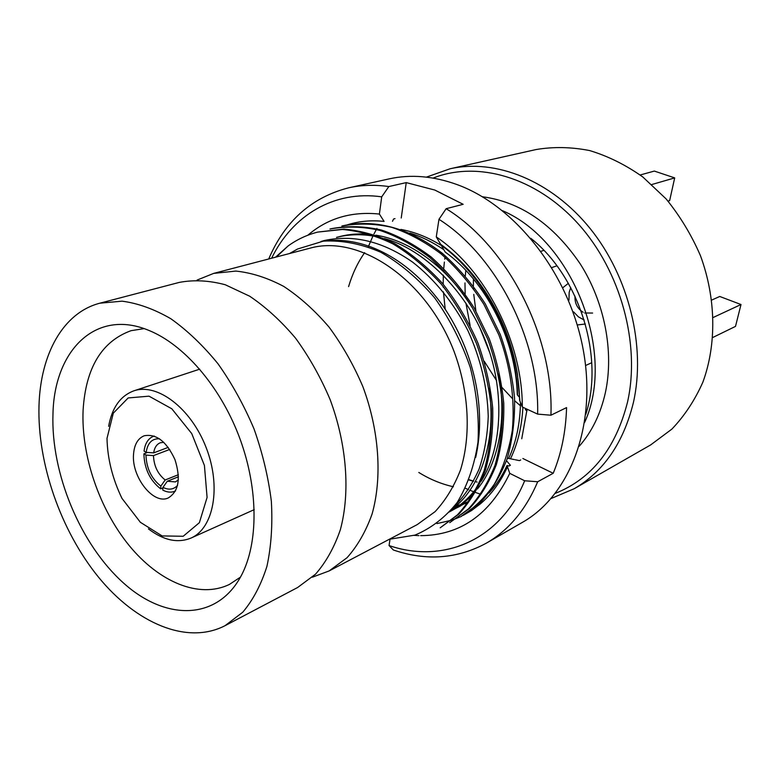 <?xml version="1.0" encoding="UTF-8"?>
<svg xmlns="http://www.w3.org/2000/svg" width="780" height="780" viewBox="0 0 780 780"><rect width="100%" height="100%" fill="white"/><g stroke="black" fill="none" stroke-linecap="round" stroke-linejoin="round"><path stroke-width="1.17" d="M500.156 318.035C485.199 286.757 465.358 262.168 440.642 244.276L436.273 236.905L438.965 219.316L446.15 208.699C507.643 246.324 553.927 336.365 550.933 415.214L537.635 414.112L522.308 407.004L519.86 400.881L517.452 374.224C514.342 354.88 508.57 336.151 500.156 318.035C512.48 344.955 518.963 372.372 519.617 400.276L519.86 400.881M489.031 492.96C496.158 485.199 502.154 476.053 507.019 465.543L509.087 465.962L510.393 465.29L506.503 460.707M463.456 515.229L471.539 510.52L480.509 503.763C491.615 494.237 500.604 481.913 507.468 466.801L507.019 465.543M441.031 244.559L441.188 245.203C485.199 277.144 516.867 339.31 517.559 395.197L519.538 397.273M466.791 502.661L464.519 503.812M463.174 504.455L459.01 506.24M457.587 506.785L452.77 508.384M517.559 395.197L517.267 394.456C515.95 340.031 485.901 281.385 445.224 252.047L441.188 245.203M468.088 501.959L465.787 503.071M464.431 503.685L460.229 505.391M458.796 505.908L453.433 507.556M507.146 458.845L508.19 458.318L514.351 459.576M395.002 218.624L393.588 218.985L392.486 221.296M515.307 459.771L519.441 460.619L520.718 459.956M268.72 258.979C284.924 221.081 311.561 197.369 348.631 187.824C361.423 184.996 374.829 184.577 388.83 186.556L381.712 196.843L379.392 214.061L384.082 221.413C371.339 220.057 359.278 221.14 347.89 224.659M381.712 196.843C333.713 189.989 292.256 215.728 271.615 258.229M307.817 235.228C327.688 218.234 351.546 211.185 379.392 214.061M436.273 236.905C485.696 270.192 522.483 342.176 522.308 407.004M537.635 414.112C539.565 339.807 496.421 255.674 438.965 219.316M507.468 466.801L509.759 473.363L524.667 480.773L537.703 481.748C525.788 509.788 508.716 530.234 486.486 543.075C457.363 558.88 426.328 561.191 393.354 549.988L389.054 545.542L390.01 539.253M509.759 473.363C489.83 514.663 460.122 535.431 420.625 535.645M418.977 535.626L414.151 535.382M389.054 545.542C442.377 563.959 500.009 540.94 524.667 480.773M446.15 208.699L463.164 204.301L434.801 190.047L406.244 182.608L388.83 186.556M486.486 543.075L522.473 522.327C569.702 495.631 597.1 425.831 583.323 350.308C569.722 274.823 515.99 206.066 457.294 184.665C433.495 176.046 410.797 174.115 389.2 178.874L348.631 187.824M537.703 481.748L553.205 473.284C561.366 453.638 565.822 431.74 566.572 407.589L550.933 415.214M527.095 409.227L521.742 438.789M522.883 458.513L553.205 473.284M406.244 182.608L401.232 218.01M555.409 493.301C591.698 478.832 615.732 448.432 627.52 402.11C640.624 344.204 620.763 271.128 578.389 224.055C535.996 176.884 477.311 160.505 433.085 178.084M376.925 228.433L373.971 233.971M372.723 236.525L368.296 246.802M465.445 488.299L468.526 489.665M469.892 490.249L473.645 491.761M475.517 492.463L479.388 493.818M579.208 446.257C591.903 431.876 600.639 413.927 605.436 392.389C614.152 351.76 604.705 302.435 580.291 263.981C553.274 224.279 520.64 201.864 482.391 196.755M445.019 257.205L444.736 259.184M444.376 262.07L443.742 268.427M443.606 270.202L443.518 271.625M443.332 275.174L443.196 284.232M443.235 286.523L443.255 287.255M443.45 291.915L445.185 309.124M574.178 488.728L650.657 444.922L671.882 429.107C684.518 415.867 694.853 400.208 702.887 382.132C716.722 344.38 716.118 298.165 700.45 255.674C691.45 234.907 679.994 215.982 666.081 198.88L642.808 176.972C625.823 164.951 608.137 156.166 589.739 150.589C571.311 146.962 553.42 146.611 536.045 149.555L450.031 168.792C495.485 158.476 551.314 180.434 590.207 228.618C629.041 276.773 646.074 346.72 633.389 402.587C623.464 442.806 603.73 471.52 574.178 488.728L551.129 498.517M426.416 177.118L450.031 168.792M526.968 410.845L525.35 409.656M520.416 405.756L514.693 400.744M512.518 398.687L502.193 387.65M496.567 380.572L484.234 361.247M470.125 325.552L465.904 303.079M465.153 293.992L464.977 282.935M465.309 275.876L465.806 270.338M489.655 352.462L480.129 328.39M475.878 310.889L473.762 294.352M473.479 289.234L473.45 288.454M473.392 286.006L473.44 278.967M562.926 287.654L568.357 283.325M585.341 324.002L577.775 324.899M543.826 250.37L541.008 251.287M556.891 265.814L551.84 267.55M533.462 240.542L532.828 240.737M651.846 184.519L674.69 177.899L669.649 200.596L668.011 201.103M674.69 177.899L654.342 171.073L640.195 174.983M712.881 337.447L735.501 326.391L741 304.522L719.755 296.478L711.838 299.998M741 304.522L713.3 317.431M591.747 362.71L585.595 365.508M585.741 414.433L585.741 414.433C604.402 357.991 580.154 277.261 530.79 238.29M584.649 422.399C616.444 353.008 572.783 240.484 502.505 210.697M469.072 480.002L473.538 481.231M475.273 481.65L477.106 482.06L475.312 481.591M460.541 516.828C473.538 508.726 484.78 497.884 494.267 484.302C502.846 468.79 508.852 450.889 512.294 430.579C515.249 398.98 510.334 365.81 498.869 334.903L483.873 304.307C471.364 284.934 457.099 268.125 441.08 253.88C424.651 241.654 408.174 232.801 391.638 227.321C374.654 223.48 358.049 223.06 341.835 226.054L343.327 225.673C375.892 218.868 410.095 228.238 442.552 253.5C458.552 267.725 472.797 284.524 485.296 303.888L500.263 334.444C507.663 355.173 512.431 376.409 514.556 398.161C514.985 419.923 512.48 440.252 507.039 459.157C500.058 476.57 491.166 491.029 480.353 502.544L460.463 516.867M449.767 522.639L468.351 508.979C479.173 497.386 488.056 482.82 495.007 465.26C500.409 446.189 502.866 425.656 502.378 403.669C500.165 381.693 495.319 360.214 487.822 339.261L472.69 308.334C460.073 288.746 445.712 271.742 429.604 257.332C413.078 244.949 396.503 235.97 379.899 230.412C362.846 226.502 346.183 226.044 329.93 229.037L331.441 228.657C347.714 225.664 364.357 226.132 381.41 230.032C398.005 235.589 414.57 244.549 431.077 256.922C447.184 271.323 461.526 288.308 474.123 307.876L489.235 338.754C496.714 359.687 501.55 381.137 503.743 403.094C504.221 425.051 501.755 445.555 496.353 464.607C489.392 482.147 480.499 496.704 469.677 508.277L449.738 522.649M317.791 232.07L343.96 229.086C361.003 230.636 377.812 235.423 394.387 243.457C411.304 253.549 427.391 266.926 442.669 283.608C456.885 301.889 468.644 321.711 477.935 343.054C485.511 364.202 490.425 385.856 492.697 408.018C493.252 430.17 490.844 450.86 485.472 470.067C478.549 487.744 469.677 502.408 458.854 514.049L440.261 527.767M275.545 257.195L288.083 245.983C296.965 239.518 306.852 234.877 317.752 232.079L342.42 229.476C359.482 231.026 376.301 235.823 392.896 243.877C409.822 253.987 425.938 267.394 441.236 284.105C455.462 302.425 467.23 322.276 476.531 343.668C484.107 364.845 489.04 386.539 491.312 408.74C491.858 430.93 489.44 451.63 484.068 470.857C477.126 488.553 468.244 503.217 457.411 514.858L440.193 527.807M468.215 479.427L473.596 481.123M197.057 280.088L213.681 273.39L309.962 248.186C359.258 234.166 426.221 278.967 454.009 351.302C469.121 392.028 471.237 435.63 460.453 470.077C454.077 486.447 445.614 500.311 435.084 511.66L417.222 524.608L329.14 570.931L312.351 577.2M389.356 539.263L414.97 535.109C431.077 528.382 445.136 517.53 457.148 502.554C467.532 485.326 474.484 465.182 477.994 442.123C479.29 417.924 476.707 392.993 470.243 367.341C461.565 342.118 449.709 318.971 434.684 297.882C418.187 278.616 400.208 263.406 380.767 252.242C361.14 243.789 342.001 240.094 323.349 241.137L297.599 249.005L289.546 253.529M276.412 256.971L288.083 245.983M175.539 490.903L174.203 491.478C170.664 492.687 166.852 492.219 162.767 490.094L162.971 487.383L167.291 481.24L175.432 481.913L178.376 479.885M177.577 485.365C173.696 489.567 168.821 490.24 162.971 487.383M163.79 442.299L160.241 442.786C156.643 444.278 154.459 447.632 153.67 452.878L146.162 452.341L144.066 451.113C145.012 443.693 147.956 438.838 152.89 436.556L154.264 436.078M146.162 452.341C147.634 442.933 152.081 438.418 159.51 438.799M178.376 474.708L165.175 479.983L160.855 486.115L160.651 488.826L162.922 487.978M160.651 488.826C149.965 480.431 144.378 468.77 143.881 453.853L145.977 455.081L153.475 455.608C153.913 465.952 157.814 474.074 165.175 479.983M147.459 452.429L143.881 453.853M160.855 486.115C151.408 478.637 146.445 468.293 145.977 455.081M167.291 481.24L178.454 476.755M153.475 455.608L169.708 449.446M168.246 447.369L153.67 452.878M213.681 273.39L235.852 271.079C251.56 272.707 267.53 277.826 283.774 286.435C299.832 297.014 314.954 310.596 329.131 327.19C342.43 345.248 353.681 365.069 362.885 386.665C379.275 430.706 382.375 477.506 372.079 514.03C365.908 531.336 357.572 545.893 347.071 557.69L329.14 570.931M99.879 303.186L179.224 282.418C193.723 279.659 209.069 280.43 225.254 284.749L249.668 296.205C265.892 307.135 281.209 321.145 295.61 338.237C309.133 356.821 320.619 377.218 330.057 399.409C346.895 444.639 350.395 492.58 340.324 529.825C334.24 547.462 325.972 562.243 315.52 574.187L297.609 587.515L225.02 625.697C186.907 645.304 136.061 623.191 98.387 577.015C60.694 530.605 37.274 463.34 39 405.59C40.453 354.334 62.936 312.712 99.879 303.186L122.08 301.168C137.943 303.244 154.206 309.114 170.869 318.757C187.424 330.525 203.141 345.54 218.02 363.811C232.05 383.643 244.043 405.337 254.027 428.912C262.558 453.043 268.33 477.155 271.352 501.257C272.698 524.774 271.216 546.458 266.935 566.319C261.134 584.688 253.09 599.986 242.775 612.212L225.02 625.697M52.972 413.897C54.249 350.356 95.823 307.993 149.175 330.535C183.7 344.633 219.209 385.271 238.505 434.928C257.761 484.614 258.95 538.561 242.97 572.267C219.755 620.929 166.589 621.826 123.62 583.118C80.438 544.606 50.807 473.401 52.972 413.897M240.523 577.093L229.495 584.376C199.232 599.147 159.003 582.026 129.158 545.522C99.304 508.882 81.071 455.52 83.099 410.134C85.751 367.809 101.731 341.318 131.05 330.681L144.105 328.624M108.635 426.338C111.998 407.686 120.393 395.86 133.828 390.848C157.189 382.639 191.032 408.223 206.115 447.505C221.481 486.671 213.739 528.382 190.964 538.083C177.665 543.446 163.478 540.374 148.424 528.879M107.006 438.35L113.314 413.156L128.174 397.946L149.019 396.172L171.805 408.779L191.734 433.582L204.418 465.445L207.09 497.425L199.368 522.697L183.193 536.269L162.123 535.928L140.38 522.308L121.963 498.371C112.447 478.608 107.465 458.601 107.006 438.35M133.555 454.019C134.355 444.483 137.884 438.399 144.163 435.786C156.234 433.505 166.501 441.441 174.954 459.595C180.95 478.696 178.727 491.478 168.275 497.933C153.426 505.148 131.293 476.794 133.555 454.019M320.96 241.488L324.5 240.484C353.808 234.273 383.224 241.517 412.766 262.246C434.635 279.289 454.116 303.42 468.058 330.944C480.636 358.625 487.354 387.065 488.231 416.267C487.549 435.396 484.468 453.063 479.008 469.258C472.339 484.107 464.149 496.441 454.438 506.278M336.521 237.374C349.849 233.99 363.656 233.854 377.93 236.935M384.335 238.553C422.75 248.664 465.845 289.965 485.306 340.353C504.66 388.04 503.158 446.579 481.221 481.172M477.74 486.418C470.116 497.113 460.931 505.459 450.177 511.446M459.644 506.444L455.598 508.443M454.204 509.057L451.191 510.286M409.919 233.074C421.229 236.496 432.549 242.063 443.878 249.766M520.494 402.46C520.133 423.442 516.194 442.094 508.697 458.416M468.439 501.764L466.138 502.856M464.782 503.47L460.57 505.148M459.127 505.664L453.628 507.322M453.433 486.779C441.207 484.01 429.663 479.232 418.792 472.446M348.582 286.611C352.443 273.731 357.805 262.402 364.679 252.632M325.933 240.845C365.42 236.486 409.188 259.067 442.669 305.458C474.406 351.634 486.574 408.925 475.693 457.402M322.081 241.312L324.5 240.484M488.953 388.274C497.25 439.891 480.119 488.728 452.302 508.96M339.485 236.603C349.664 234 360.214 233.308 371.144 234.536M375.755 235.18C409.578 240.279 447.349 266.819 472.612 308.197M498.322 374.098C507.526 417.865 498.391 463.846 477.448 488.972M474.601 492.385C467.99 499.931 460.346 506.025 451.669 510.676L448.978 512.09M460.96 505.733L456.865 507.653M455.462 508.238L451.727 509.662M400.891 229.427C414.541 231.904 428.025 237.256 441.353 245.486M522.902 407.287C521.849 426.65 517.706 443.81 510.481 458.786M468.877 501.423L461.77 504.27M460.307 504.758L454.331 506.425M568.961 300.222L569.156 292.393L570.716 287.606M584.171 320.005L578.399 316.865L573.592 311.863M574.987 296.127C574.655 303.196 577.366 308.578 583.108 312.253M584.678 312.985L592.595 313.053M436.976 523.594L451.259 520.279M452.02 520.036L457.177 518.115M457.899 517.813L459.683 517.033M174.203 491.478L175.49 491M152.89 436.556L154.167 436.04M190.964 538.083L254.231 509.642M133.828 390.848L199.719 369.164"/></g></svg>
